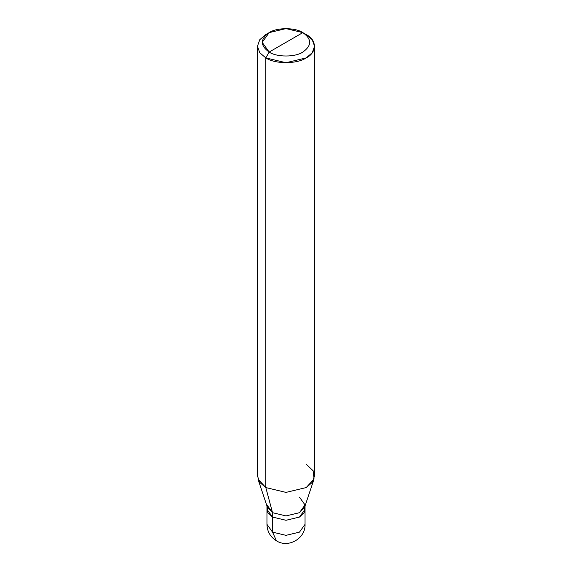 <?xml version="1.0" encoding="UTF-8"?>
<svg xmlns="http://www.w3.org/2000/svg" width="572" height="572" viewBox="0 0 572 572"><rect width="100%" height="100%" fill="white"/><g stroke="black" fill="none" stroke-linecap="round" stroke-linejoin="round"><path stroke-width="0.86" d="M304.661 507.107L304.125 512.662L299.463 517.067L286 520.291L272.537 517.067L272.537 532.132L276.476 540.847L272.537 532.132L266.96 524.36L272.537 532.132L286 535.349L299.463 532.132L305.04 524.36L299.463 532.132L286 535.349L272.537 532.132L272.537 517.067L267.875 512.662L267.338 507.107L267.875 512.662L272.537 517.067L286 520.291L299.463 517.067L305.04 509.294L299.463 517.067L286 520.291L272.537 517.067L266.96 509.294L272.537 517.067L286 520.291L299.463 517.067L304.125 512.662L304.661 507.107M266.96 504.919L272.537 512.698L265.801 487.566L265.801 57.894L269.169 52.059C276.741 57.3 295.259 57.3 302.831 52.059C311.912 45.581 311.912 39.103 302.831 32.625L269.169 52.059C260.088 45.581 260.088 39.103 269.169 32.625C276.741 27.384 295.259 27.384 302.831 32.625C311.912 39.103 311.912 45.581 302.831 52.059C295.259 57.3 276.741 57.3 269.169 52.059L302.831 32.625L286 28.6L269.169 32.625L262.198 42.342L269.169 52.059L265.801 57.894L265.801 487.566L272.537 512.698L272.537 517.067L272.537 512.698L267.303 507.007L257.951 479.029L265.801 487.566L259.788 482.453L257.436 475.904L257.436 46.232L259.788 52.781L265.801 57.894L259.788 52.781L257.436 46.232L259.788 39.682L265.801 34.57L259.788 39.682L257.436 46.232M314.564 46.232L312.212 39.682L306.199 34.57C317.095 39.818 317.095 52.645 306.199 57.894C297.111 64.186 274.889 64.186 265.801 57.894L286 62.72L306.199 57.894L312.212 52.781L314.564 46.232L314.564 475.904L312.212 482.453L306.199 487.566L286 492.399L265.801 487.566L286 492.399L306.199 487.566L314.049 479.029L304.697 507.007L299.463 512.698L286 515.915L272.537 512.698L286 515.915L299.463 512.698L305.04 504.919L299.463 497.147M314.049 479.029L313.149 470.785L306.199 464.242M306.199 34.57L302.831 32.625L306.199 34.57M305.04 505.97L305.04 524.36C305.727 538.366 288.359 548.491 276.476 540.847C270.356 537.015 267.181 531.517 266.96 524.36L266.96 505.97M265.801 34.57L269.169 32.625"/></g></svg>
